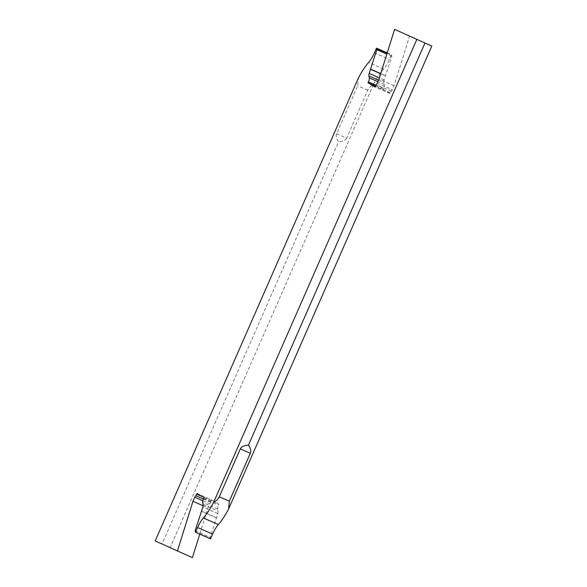 <?xml version="1.0" encoding="UTF-8"?>
<svg xmlns="http://www.w3.org/2000/svg" width="587" height="587" viewBox="0 0 587 587"><rect width="100%" height="100%" fill="white"/><g stroke="black" fill="none" stroke-linecap="round" stroke-linejoin="round"><path stroke-width="0.44" stroke-dasharray="2.94 2.2" d="M155.203 540.913L162.063 543.9L338.545 141.871C336.366 138.613 335.735 135.898 336.652 133.733L357.688 85.805L358.378 78.064M336.652 133.733L346.69 138.114L367.726 90.185C368.731 87.918 370.617 86.062 373.391 84.623A35.946 10.992 113.6 0 1 383.649 69.009A15.409 4.711 -66.4 0 0 389.408 59.463L391.478 54.738L387.237 52.881M391.478 54.738A2.443 0.748 -66.4 0 0 391.522 55.09L391.859 56.271L385.534 75.679A5.136 1.57 -66.4 0 0 385.483 75.84L384.192 79.979A4.109 1.255 -66.4 0 0 383.869 82.474L384.331 84.462A4.109 1.255 113.6 0 1 383.458 88.41L383.032 89.341L389.981 93.538L390.296 92.834A2.568 0.785 113.6 0 1 391.25 91.293A2.568 0.785 -66.4 0 0 392.211 89.745L394.038 85.695L409.609 35.91M210.528 538.822A2.443 0.748 -66.4 0 0 210.491 538.47L210.153 537.288L216.471 517.881A5.136 1.57 -66.4 0 0 216.522 517.712L217.814 513.581A4.109 1.255 -66.4 0 0 218.137 511.086L217.674 509.098A4.109 1.255 113.6 0 1 218.555 505.15L218.973 504.211L212.032 500.021L211.716 500.718A2.568 0.785 113.6 0 1 210.755 502.267A2.568 0.785 -66.4 0 0 209.801 503.815L207.974 507.865L199.763 534.119M373.391 84.623L170.208 547.473L192.404 557.65M162.063 543.9L170.208 547.473M346.69 138.114C345.706 140.256 342.991 141.511 338.545 141.871M394.038 85.695L379.026 79.135M389.981 93.538L374.968 86.979M383.032 89.341L375.409 86.01M391.859 56.271L386.862 54.085M195.141 530.729L210.153 537.288M203.968 497.659L218.973 504.211M197.019 493.462L212.032 500.021M203.117 505.745L207.974 507.865M367.726 90.185L357.688 85.805M383.649 69.009L368.636 62.449M374.396 52.903L389.408 59.463M377.199 83.185L392.211 89.745M391.25 91.293L376.245 84.733M390.296 92.834L375.284 86.282M375.937 85.122L383.458 88.41M384.331 84.462L377.896 81.652M378.571 80.155L383.869 82.474M384.192 79.979L379.422 77.895M380.714 73.757L385.483 75.84M385.534 75.679L380.765 73.595M387.149 53.175L391.522 55.09M195.478 531.91L210.491 538.47M216.471 517.881L201.466 511.321M201.517 511.16L216.522 517.712M217.814 513.581L202.808 507.021M203.131 504.526L218.137 511.086M217.674 509.098L202.669 502.538M203.542 498.59L218.555 505.15M211.716 500.718L202.045 496.499M203.351 499.031L210.755 502.267M202.794 500.755L209.801 503.815"/><path stroke-width="0.88" d="M387.237 52.881L376.472 48.178L374.396 52.903A15.409 4.711 113.6 0 1 368.636 62.449A35.946 10.992 -66.4 0 0 358.378 78.064L155.203 540.913L192.404 557.65L199.763 534.119M394.596 29.35L431.797 46.087L394.596 29.35L379.026 79.135L377.199 83.185A2.568 0.785 113.6 0 1 376.245 84.733A2.568 0.785 -66.4 0 0 375.284 86.282L374.968 86.979L368.027 82.789L368.445 81.85A4.109 1.255 -66.4 0 0 369.326 77.902L368.863 75.914A4.109 1.255 113.6 0 1 369.186 73.419L370.478 69.288A5.136 1.57 113.6 0 1 370.529 69.119L376.847 49.712L376.509 48.53A2.443 0.748 113.6 0 1 376.472 48.178M431.797 46.087L228.622 508.936A35.946 10.992 113.6 0 1 218.364 524.551A15.409 4.711 -66.4 0 0 212.604 534.097L210.528 538.822L195.522 532.262A2.443 0.748 113.6 0 0 195.478 531.91L195.141 530.729L201.466 511.321A5.136 1.57 113.6 0 0 201.517 511.16L202.808 507.021A4.109 1.255 113.6 0 0 203.131 504.526L202.669 502.538A4.109 1.255 -66.4 0 1 203.542 498.59L203.968 497.659L197.019 493.462L196.704 494.166A2.568 0.785 -66.4 0 1 195.75 495.707L203.351 499.031M177.391 551.09L192.962 501.305L194.789 497.255A2.568 0.785 113.6 0 1 195.75 495.707M416.792 39.527L213.609 502.377A35.946 10.992 -66.4 0 1 203.351 517.991A15.409 4.711 113.6 0 0 197.592 527.537L195.522 532.262M375.409 86.01L368.027 82.789M386.862 54.085L376.847 49.712M424.937 43.1L248.455 445.129C250.634 448.387 251.265 451.102 250.348 453.267L229.312 501.195L228.622 508.936M248.455 445.129C244.009 445.489 241.294 446.744 240.31 448.886L219.274 496.815C218.269 499.082 216.383 500.938 213.609 502.377M192.962 501.305L203.117 505.745M368.445 81.85L375.937 85.122M377.896 81.652L369.326 77.902M368.863 75.914L378.571 80.155M379.422 77.895L369.186 73.419M370.478 69.288L380.714 73.757M380.765 73.595L370.529 69.119M376.509 48.53L387.149 53.175M229.312 501.195L219.274 496.815M203.351 517.991L218.364 524.551M197.592 527.537L212.604 534.097M202.045 496.499L196.704 494.166M194.789 497.255L202.794 500.755M240.31 448.886L250.348 453.267"/></g></svg>
